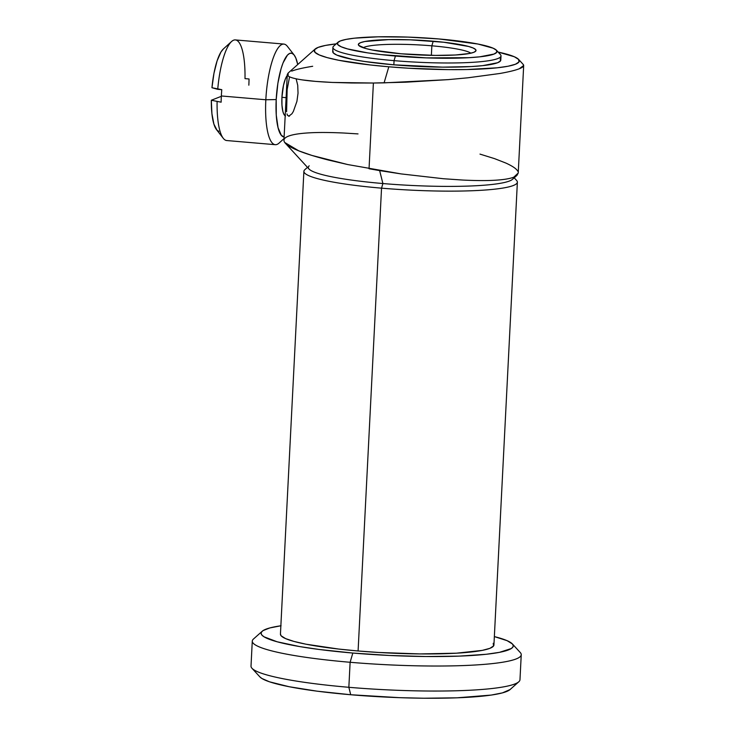 <?xml version="1.0" encoding="UTF-8"?>
<svg xmlns="http://www.w3.org/2000/svg" width="735" height="735" viewBox="0 0 735 735"><rect width="100%" height="100%" fill="white"/><g stroke="black" fill="none" stroke-linecap="round" stroke-linejoin="round"><path stroke-width="1.1" d="M294.138 55.006L287.348 46.305A50.494 13.349 94.9 0 0 265.831 99.767L276.204 99.556A42.079 11.126 -85.1 0 1 294.138 55.006A42.079 11.126 -85.1 0 1 297.73 64.524L295.773 57.9L293.991 54.822L291.96 53.297L289.774 53.37L287.495 55.051L283.048 62.888L281.055 68.759L277.885 83.257L276.204 99.556L265.831 99.767A50.494 13.349 -85.1 0 1 283.866 44.063L235.347 39.92A50.494 13.349 94.9 0 0 217.735 89.33L221.777 89.67A50.494 13.349 94.9 0 0 221.354 95.973L265.831 99.767L221.354 95.973A50.494 13.349 94.9 0 0 221.143 102.183L211.322 100.245L211.919 113.668L213.894 124.086L217 130.196L218.865 131.372M296.187 79.04L297.73 85.352L298.033 93.216L296.922 101.356L293.357 111.435L291.97 113.723L288.726 116.268M286.595 111.711L287.155 89.532L289.535 76.936M287.229 75.466A21.039 5.558 94.9 0 0 281.928 97.314L286.108 97.663L281.928 97.314A21.039 5.558 94.9 0 0 285.189 115.799M307.478 167.341L304.823 169.702A106.878 13.359 2.9 0 0 381.538 188.16L382.898 183.539A102.67 12.826 -177.1 0 1 309.196 165.816M470.823 53.196A54.702 6.835 2.9 0 0 431.849 45.818L433.209 41.197A58.91 7.359 -177.1 0 1 475.499 51.377A58.91 7.359 -177.1 0 1 401.145 53.784L372.397 50.035L365.81 48.528L358.744 45.432L358.524 43.981L360.563 42.658L364.781 41.528L388.484 39.626L410.323 39.828L443.949 42.262L468.544 46.461L473.156 48.014L475.609 49.548L475.83 51L473.79 52.323L469.573 53.462L455.342 55.006L435.295 55.41L401.145 53.784A58.91 7.359 -177.1 0 1 358.763 45.46A58.91 7.359 -177.1 0 1 433.209 41.197L431.849 45.818A54.702 6.835 -177.1 0 1 470.823 53.196M338.026 42.226L333.653 46.112A84.157 10.52 2.9 0 0 394.061 60.647L395.421 56.035A79.95 9.987 -177.1 0 1 338.026 42.226A79.95 9.987 -177.1 0 1 438.933 38.955L407.879 37.09L378.24 36.814L354.527 38.165L346.075 39.396L340.351 40.94L337.585 42.731L337.87 44.706L341.205 46.783L347.462 48.896L367.675 52.874L380.849 54.583L426.475 57.89L468.967 57.688L479.826 56.816L494.003 54.05L496.768 52.258L496.483 50.283L493.148 48.198L477.952 44.036L438.933 38.955A79.95 9.987 -177.1 0 1 496.456 50.246A79.95 9.987 -177.1 0 1 395.421 56.035L394.061 60.647A84.157 10.52 -177.1 0 1 332.918 47.407L332.707 51.569A84.157 10.52 2.9 0 0 393.85 64.818L394.061 60.647L393.85 64.818L364.643 61.492L352.782 59.471L336.786 55.088L333.277 52.892L332.973 50.816M262.211 631.246L253.465 639.027A134.652 16.822 2.9 0 0 350.117 662.281L352.828 653.047A126.236 15.775 -177.1 0 1 262.211 631.246A126.236 15.775 -177.1 0 1 280.862 625.779M510.062 689.559L502.428 692.884L491.182 695.08L457.041 697.818L423.902 698.222L399.748 697.68L350.714 694.74A126.236 15.775 2.9 0 0 510.044 689.577L518.791 681.795A134.652 16.822 -177.1 0 1 348.849 687.298A134.652 16.822 -177.1 0 1 251.976 668.28L259.905 676.907A126.236 15.775 2.9 0 0 350.714 694.74L348.849 687.298L350.117 662.281A134.652 16.822 -177.1 0 1 252.28 641.095L251.012 666.112A134.652 16.822 2.9 0 0 348.849 687.298A134.652 16.822 2.9 0 0 519.976 679.737L521.244 654.72A134.652 16.822 -177.1 0 1 350.117 662.281L348.849 687.298L350.714 694.74L316.978 691.157L289.112 686.72L269.506 681.814L261.89 678.488L259.85 676.852M284.73 142.48C286.402 144.933 291.088 147.717 298.796 150.85C305.641 153.652 315.517 156.72 328.426 160.055L347.673 164.539L311.916 155.434L298.796 150.85L284.73 142.48C282.975 139.926 284.206 137.822 288.423 136.168C292.631 134.514 299.586 133.402 309.306 132.842C318.54 132.3 330.162 132.374 344.164 133.044L358.028 133.908M285.345 143.233L309.031 169.041A102.67 12.826 2.9 0 0 382.898 183.539L379.646 170.603L369.043 168.747L373.389 83.027L384.093 82.862L388.815 66.793A102.67 12.826 -177.1 0 1 315.113 49.061A102.67 12.826 -177.1 0 1 336.18 43.87M351.918 82.991L373.389 83.027L332.367 82.439L351.918 82.991M315.71 81.401L332.367 82.439C319.339 81.824 309.352 80.988 302.416 79.922L315.71 81.401M315.113 49.061L288.102 73.087L288.111 75.925C289.829 77.405 294.597 78.737 302.416 79.922C294.606 78.737 289.838 77.405 288.111 75.925L287.284 74.465L288.148 73.05M493.203 643.3L493.589 645.936L489.887 648.334L482.243 650.392L456.417 653.194L420.052 653.929L378.69 652.469L358.092 650.98L381.538 188.16A106.878 13.359 -177.1 0 1 303.886 171.338L280.439 634.158A106.878 13.359 2.9 0 0 358.092 650.98L338.614 649.051L305.935 644.191L293.991 641.434L285.63 638.623L281.165 635.839L280.448 634.103M431.371 55.355L431.849 45.818L431.371 55.355M347.673 164.539L401.117 173.91L443.352 178.724L462.637 180.047C475.637 180.681 486.294 180.755 494.609 180.259C503.484 179.744 509.879 178.715 513.793 177.163L518.23 173.037L523.678 65.498L519.25 68.768C523.21 67.216 524.505 65.755 523.136 64.368L523.678 65.498M291.703 71.13C295.92 69.476 302.912 67.859 312.687 66.279M223.394 48.942L220.959 52.01L217.101 60.858L213.968 73.279L211.956 87.731L221.777 89.67A50.494 13.349 -85.1 0 0 221.354 95.973A50.494 13.349 -85.1 0 0 221.143 102.183L211.322 100.245L221.336 96.313L211.322 100.245A42.079 11.126 94.9 0 0 216.485 129.608L223.275 138.309A50.494 13.349 -85.1 0 1 217.101 101.834A50.494 13.349 94.9 0 0 226.757 140.541L275.276 144.685A50.494 13.349 -85.1 0 1 265.831 99.767A50.494 13.349 94.9 0 0 279.089 143.068L284.032 138.575M336.299 43.852L325.44 45.432L318.09 47.407L314.534 49.714L314.911 52.249L319.192 54.923L327.231 57.633L338.706 60.27L370.1 64.946L388.815 66.793L384.093 82.862L448.276 79.628L467.864 77.8L499.947 73.472L467.864 77.8L448.276 79.628L405.692 82.201L373.389 83.027L369.043 168.747M363.237 47.747A54.702 6.835 -177.1 0 1 431.849 45.818A54.702 6.835 2.9 0 0 363.237 47.747M388.815 66.793L408.596 68.226L448.332 69.623L466.762 69.54L497.209 67.804L508.069 66.233L515.419 64.248L518.974 61.951L518.598 59.416L514.316 56.742L498.128 52.075A102.67 12.826 -177.1 0 1 518.561 59.37A102.67 12.826 -177.1 0 1 388.815 66.793M500.232 58.772L500.535 60.849L497.623 62.732L482.702 65.645L471.273 66.563L442.635 67.142L393.85 64.818A84.157 10.52 2.9 0 0 500.801 60.086L501.013 55.915A84.157 10.52 -177.1 0 1 394.061 60.647A84.157 10.52 2.9 0 0 500.416 54.565L496.456 50.246M281.073 625.742L269.828 627.938L263.093 630.584L261.504 632.045L261.127 633.57L261.963 635.159L264.003 636.795L277.113 641.774L299.696 646.579L319.091 649.464L352.828 653.047L389.522 655.473L426.006 656.53L459.154 656.125L486.111 654.288L499.451 652.349L511.275 648.546L512.865 647.085L513.241 645.56L512.405 643.97L507.132 640.681L494.352 636.593A126.236 15.775 -177.1 0 1 512.35 643.915A126.236 15.775 -177.1 0 1 352.828 653.047L350.117 662.281A134.652 16.822 2.9 0 0 520.279 652.542L512.35 643.915M358.092 650.98A106.878 13.359 2.9 0 0 493.929 644.972L517.376 182.151A106.878 13.359 -177.1 0 1 381.538 188.16L358.092 650.98M499.947 73.472C508.886 71.883 515.318 70.312 519.25 68.768M401.117 173.91L379.646 170.603L382.898 183.539A102.67 12.826 2.9 0 0 512.479 179.349L516.962 175.362L513.793 177.163C509.87 178.715 503.475 179.744 494.609 180.259C486.239 180.755 475.582 180.681 462.637 180.047L443.352 178.724L401.117 173.91M518.23 173.001L516.962 175.362M479.992 154.111L494.526 158.622L505.9 163.069C512.571 166.138 516.512 168.829 517.716 171.145M513.342 177.328L513.342 177.328A102.67 12.826 -177.1 0 1 382.898 183.539L381.538 188.16A106.878 13.359 2.9 0 0 516.604 180.433L514.206 177.815M289.434 116.148L287.587 115.45L286.99 113.934M284.114 136.995L281.321 135.304L278.069 127.725L276.268 115.174L276.204 99.556A42.079 11.126 -85.1 0 0 284.114 136.995M287.578 75.053L285.355 78.976L283.48 85.352L281.928 97.314L281.964 105.114L282.865 111.398L283.6 113.649L285.502 115.946M231.534 41.537L223.367 48.96A42.079 11.126 94.9 0 0 211.956 87.731L217.735 89.33A50.494 13.349 -85.1 0 1 231.534 41.537A50.494 13.349 -85.1 0 1 245.003 78.627L249.046 78.976A50.494 13.349 -85.1 0 1 248.834 85.186M283.949 140.229L287.284 74.465M523.246 64.478L518.561 59.37"/></g></svg>
